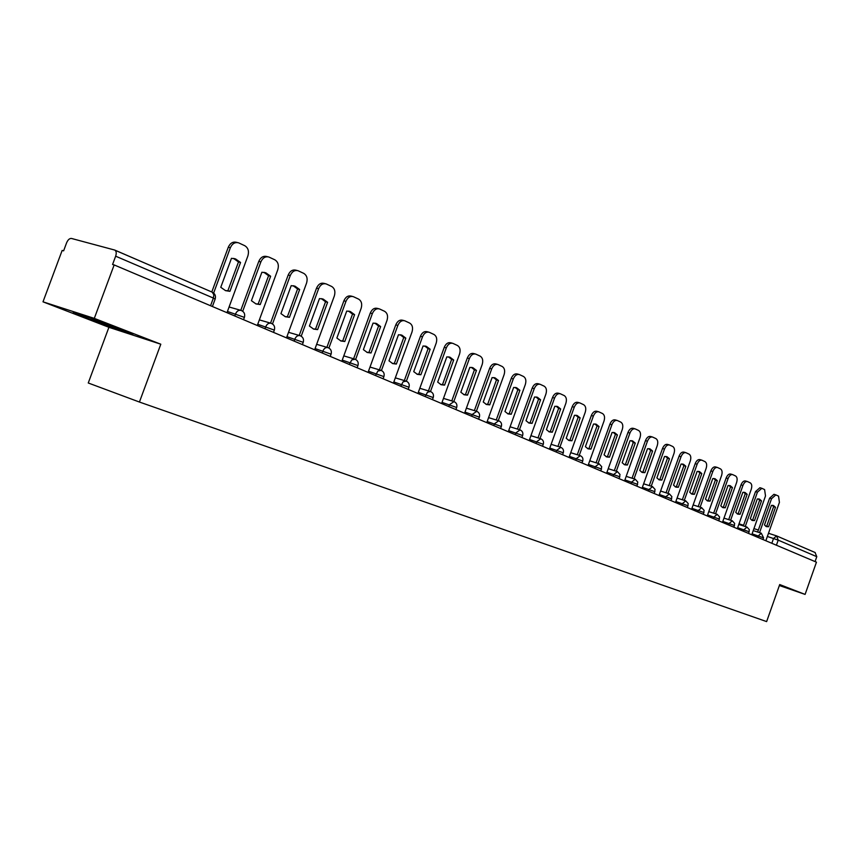 <?xml version="1.0" encoding="UTF-8"?>
<svg xmlns="http://www.w3.org/2000/svg" width="860" height="860" viewBox="0 0 860 860"><rect width="100%" height="100%" fill="white"/><g stroke="black" fill="none" stroke-linecap="round" stroke-linejoin="round"><path stroke-width="1.29" d="M94.299 318.383L43 301.828L108.908 327.294L88.257 382.99L139.427 402.039L160.799 344.204L94.299 318.383L114.154 264.934L816.452 562.171L805.089 594.411L779.708 584.553L766.636 621.597L139.427 402.039M43 301.828L62.157 250.432L63.618 250.84L66.596 242.832C67.94 239.746 69.563 238.295 71.466 238.456L114.681 250.045C116.326 250.991 116.648 253.044 115.659 256.194L112.574 264.493L114.154 264.934M815.065 552.529L816.785 556.689L778.203 540.144L767.367 536.457M815.065 561.58L816.785 556.689M779.364 585.52L805.089 594.411M108.908 327.294L160.799 344.204M132.827 334.475L89.956 317.845L73.251 312.449L86.656 318.146L132.827 334.475M779.429 585.337L783.825 586.853L779.568 584.95M116.498 327.66L116.003 328.993M87.107 316.931L86.656 318.146M226.986 312.685L247.906 255.882C249.217 251.217 248.174 247.83 244.777 245.713L238.596 242.832C234.984 241.972 232.232 243.606 230.351 247.734L213.656 293.034M240.553 262.472L235.575 258.946L231.469 258.312L220.773 287.304L225.567 290.659L229.932 291.314L240.553 262.472L238.489 261.945L227.878 290.744L225.417 290.605M237.51 242.574L236.522 242.337C232.909 241.466 230.168 243.1 228.287 247.228L211.786 291.981M238.489 261.945L233.501 258.419L235.575 258.946M227.878 290.744L229.932 291.314M257.291 325.51L277.78 269.739C279.07 265.159 278.07 261.849 274.813 259.795L268.868 257.032C265.375 256.205 262.708 257.828 260.87 261.892L242.713 311.245M270.642 276.243L265.869 272.835L261.892 272.233L251.421 300.699L256.022 303.945L260.236 304.558L270.642 276.243L268.578 275.705L258.183 303.988L255.785 303.86M267.868 256.796L266.793 256.527C263.3 255.7 260.634 257.312 258.796 261.375L240.789 310.331M268.578 275.705L263.891 272.33M258.183 303.988L260.236 304.558M286.488 337.873L306.568 283.09C307.837 278.597 306.891 275.361 303.752 273.373L298.033 270.717C294.658 269.922 292.077 271.524 290.271 275.533L272.502 323.94M299.645 289.508L295.066 286.208L291.207 285.649L280.94 313.61L285.359 316.749L289.444 317.318L299.645 289.508L297.571 288.971L287.39 316.738L285.058 316.63M297.119 270.491L295.958 270.201C292.583 269.406 290.003 271.007 288.197 275.006L270.534 323.113M297.571 288.971L293.163 285.735M287.39 316.738L289.444 317.318M314.642 349.784L334.336 295.969C335.583 291.562 334.69 288.39 331.659 286.466L326.155 283.908C322.898 283.144 320.382 284.735 318.619 288.67L301.215 336.195M327.606 302.312L323.22 299.119L319.469 298.581L309.406 326.048L313.653 329.09L317.609 329.627L327.606 302.312L325.542 301.763L315.555 329.047L313.298 328.95M325.317 283.692L324.069 283.381C320.812 282.617 318.308 284.208 316.544 288.143L299.215 335.432M325.542 301.763L321.382 298.656M315.555 329.047L317.609 329.627M341.818 361.286L361.135 308.396C362.361 304.064 361.512 300.968 358.588 299.108L353.277 296.635C350.127 295.904 347.687 297.474 345.957 301.355L328.907 348.02M354.589 314.652L350.375 311.567L346.731 311.062L336.873 338.044L340.947 341.001L344.785 341.506L354.589 314.652L352.525 314.104L342.731 340.915L340.538 340.839M352.514 296.442L351.202 296.098C348.053 295.367 345.613 296.937 343.892 300.817L326.886 347.311M352.525 314.104L348.601 311.127M342.731 340.915L344.785 341.506M368.058 372.391L387.011 320.393C388.215 316.136 387.409 313.104 384.581 311.298L379.464 308.923C376.422 308.224 374.046 309.783 372.358 313.599L355.631 359.448M380.647 326.574L376.594 323.575L373.057 323.102L363.382 349.633L367.295 352.503L371.025 352.976L380.647 326.574L378.572 326.015L368.972 352.385L366.854 352.32M378.765 308.74L377.389 308.385C374.347 307.676 371.971 309.235 370.284 313.051L353.6 358.781M378.572 326.015L374.874 323.156M368.972 352.385L371.025 352.976M393.407 383.119L412.004 331.992C413.198 327.81 412.424 324.844 409.704 323.091L404.77 320.791C401.813 320.113 399.513 321.661 397.847 325.424L381.431 370.499M405.812 338.098L401.921 335.185L398.481 334.744L388.989 360.824L392.762 363.608L396.374 364.049L405.812 338.098L403.748 337.529L394.321 363.457L392.267 363.414M404.114 320.619L402.695 320.242C399.75 319.565 397.438 321.113 395.783 324.865L379.4 369.854M403.748 337.529L400.255 334.776M394.321 363.457L396.374 364.049M417.917 393.493L436.171 343.194C437.353 339.087 436.622 336.185 433.988 334.475L429.215 332.261C426.356 331.616 424.12 333.142 422.486 336.851L406.371 381.184M430.15 349.235L426.399 346.408L423.055 345.989L413.735 371.638L417.369 374.347L420.873 374.767L430.15 349.235L428.087 348.665L418.831 374.164L416.842 374.132M428.613 332.1L427.151 331.713C424.292 331.057 422.056 332.583 420.422 336.292L404.329 380.55M428.087 348.665L424.775 346.021M418.831 374.164L420.873 374.767M441.621 403.523L459.552 354.04C460.713 349.998 460.014 347.15 457.466 345.494L452.865 343.355C450.092 342.731 447.909 344.247 446.308 347.902L430.484 391.515M453.682 360.007L450.07 357.255L446.824 356.868L437.675 382.098L441.169 384.732L444.577 385.119L453.682 360.007L451.629 359.437L442.535 384.517L440.621 384.495M452.306 343.204L450.801 342.796C448.038 342.173 445.846 343.688 444.254 347.332L428.452 390.902M451.629 359.437L448.49 356.879M442.535 384.517L444.577 385.119M464.561 413.241L482.18 364.533C483.32 360.555 482.664 357.771 480.202 356.158L475.741 354.083C473.065 353.492 470.936 354.987 469.366 358.588L453.811 401.523M476.462 370.423L472.978 367.757L469.818 367.392L460.831 392.224L464.206 394.783L467.517 395.148L476.462 370.423L474.408 369.854L465.475 394.536L463.626 394.536M475.225 353.944L473.688 353.524C471 352.933 468.883 354.427 467.313 358.018L451.779 400.91M474.408 369.854L471.441 367.392M465.475 394.536L467.517 395.148M486.781 422.636L504.089 374.702C505.218 370.789 504.583 368.048 502.208 366.489L497.897 364.479C495.296 363.909 493.221 365.392 491.683 368.94L476.397 411.22L466.399 408.167M498.51 380.518L495.156 377.927L492.081 377.583L483.245 402.018L486.502 404.512L489.727 404.856L498.51 380.518L496.467 379.937L487.695 404.243L485.9 404.254M497.413 364.35L495.854 363.92C493.242 363.339 491.167 364.823 489.63 368.37L474.365 410.596M496.467 379.937L493.651 377.572M487.695 404.243L489.727 404.856M508.303 431.752L525.32 384.538C526.428 380.69 525.825 378.002 523.525 376.487L519.354 374.541C516.828 373.992 514.807 375.465 513.291 378.959L498.262 420.604M519.881 390.3L516.634 387.774L513.646 387.452L504.96 411.51L508.11 413.94L511.238 414.251L519.881 390.3L517.849 389.72L509.217 413.649L507.486 413.66M518.913 374.423L517.312 373.982C514.785 373.433 512.764 374.895 511.248 378.389L496.241 419.981M517.849 389.72L515.172 387.43M509.217 413.649L511.238 414.251M529.169 440.578L545.896 394.084C546.992 390.3 546.423 387.656 544.187 386.183L540.155 384.302C537.693 383.775 535.726 385.226 534.243 388.677L519.462 429.699M540.585 399.771L537.457 397.32L534.544 397.008L526.008 420.712L529.05 423.066L532.093 423.367L540.585 399.771L538.564 399.19L530.072 422.754L528.405 422.787M539.736 384.183L538.123 383.732C535.662 383.205 533.694 384.656 532.211 388.107L517.44 429.075M538.564 399.19L536.016 396.987M530.072 422.754L532.093 423.367M549.389 449.146L565.858 403.34C566.933 399.61 566.385 397.019 564.225 395.579L560.312 393.762C557.925 393.246 556.001 394.697 554.549 398.094L540.005 438.514M560.666 408.962L557.645 406.565L554.808 406.285L546.412 429.624L549.346 431.924L552.313 432.204L560.666 408.962L558.645 408.382L550.303 431.591L548.691 431.634M559.924 393.654L558.291 393.192C555.904 392.676 553.98 394.127 552.518 397.524L537.994 437.89M558.645 408.382L556.237 406.253M550.303 431.591L552.313 432.204M569.019 457.445L585.219 412.316C586.284 408.65 585.757 406.103 583.661 404.705L579.876 402.931C577.554 402.448 575.673 403.877 574.243 407.231L559.935 447.06M580.145 417.885L577.232 415.541L574.469 415.283L566.202 438.277L569.041 440.524L571.932 440.782L580.145 417.885L578.135 417.293L569.933 440.169L568.374 440.223M579.511 402.835L577.855 402.362C575.544 401.878 573.663 403.308 572.222 406.651L557.936 446.437M578.135 417.293L575.845 415.24M569.933 440.169L571.932 440.782M588.068 465.507L604.01 421.035C605.064 417.412 604.569 414.918 602.527 413.552L598.85 411.843C596.603 411.37 594.765 412.789 593.357 416.1L579.274 455.359M599.054 426.538L596.238 424.26L593.54 424.012L585.413 446.673L588.165 448.866L590.971 449.103L599.054 426.538L597.055 425.947L588.982 448.49L587.477 448.554M598.517 411.746L596.851 411.273C594.593 410.8 592.766 412.209 591.347 415.52L577.286 454.736M597.055 425.947L594.884 423.958M588.982 448.49L590.971 449.103M606.569 473.344L622.264 429.505C623.296 425.937 622.823 423.486 620.845 422.152L617.287 420.486C615.093 420.035 613.298 421.443 611.912 424.7L598.055 463.411M617.416 434.934L614.685 432.72L612.062 432.483L604.064 454.822L606.719 456.961L609.461 457.187L617.416 434.934L615.427 434.354L607.472 456.574L606.02 456.638M616.964 420.4L615.287 419.916C613.094 419.454 611.309 420.862 609.923 424.12L596.066 462.787M615.427 434.354L613.352 432.429M607.472 456.574L609.461 457.187M624.543 480.944L639.99 437.729C641.012 434.214 640.571 431.795 638.647 430.494L635.185 428.882C633.057 428.452 631.304 429.839 629.939 433.064L616.287 471.226M635.26 443.104L632.616 440.933L630.047 440.718L622.178 462.744L624.747 464.83L627.413 465.034L635.26 443.104L633.272 442.513L625.446 464.421L624.048 464.497M634.884 428.796L633.196 428.312C631.068 427.871 629.316 429.269 627.95 432.483L614.32 470.613M633.272 442.513L631.304 440.653M625.446 464.421L627.413 465.034M642.011 488.34L657.223 445.716C658.233 442.255 657.803 439.879 655.943 438.611L652.579 437.052C650.504 436.622 648.795 438.009 647.451 441.191L634.013 478.827M652.589 451.038L650.031 448.92L647.526 448.716L639.775 470.431L642.269 472.473L644.871 472.656L652.589 451.038L650.622 450.446L642.904 472.054L641.56 472.129M652.299 436.966L650.601 436.471C648.526 436.052 646.817 437.428 645.473 440.61L632.046 478.214M650.622 450.446L648.741 448.651M642.904 472.054L644.871 472.656M658.996 495.532L673.982 453.489C674.982 450.07 674.573 447.737 672.757 446.501L669.488 444.986C667.467 444.577 665.801 445.942 664.479 449.081L651.235 486.212M669.446 458.745L666.962 456.681L664.522 456.499L656.889 477.913L659.308 479.901L661.845 480.073L669.446 458.745L667.489 458.165L659.889 479.471L658.588 479.558M669.23 444.899L667.521 444.405C665.5 443.996 663.834 445.362 662.512 448.501L649.279 485.599M667.489 458.165L665.694 456.423M659.889 479.471L661.845 480.073M675.508 502.519L690.279 461.046C691.257 457.681 690.87 455.392 689.118 454.177L685.936 452.693C683.969 452.306 682.335 453.661 681.034 456.757L667.983 493.393M685.839 466.249L683.431 464.228L681.055 464.056L673.53 485.18L675.874 487.136L678.346 487.287L685.839 466.249L683.893 465.668L676.401 486.685L675.143 486.781M685.689 452.618L683.979 452.123C682.012 451.726 680.378 453.08 679.077 456.176L666.038 492.78M683.893 465.668L682.184 463.981M676.401 486.685L678.346 487.287M691.591 509.324L706.135 468.399C707.103 465.077 706.737 462.82 705.028 461.637L701.943 460.207C700.018 459.82 698.428 461.164 697.137 464.228L684.28 500.38M701.792 473.548L699.459 471.57L697.127 471.42L689.72 492.264L691.988 494.167L694.407 494.306L701.792 473.548L699.846 472.968L692.472 493.704L691.257 493.801M701.706 460.132L699.997 459.627C698.073 459.251 696.471 460.594 695.192 463.647L682.346 499.767M699.846 472.968L698.223 471.334M692.472 493.704L694.407 494.306M707.232 515.946L721.572 475.558C722.529 472.28 722.174 470.065 720.519 468.904L717.509 467.507C715.638 467.141 714.079 468.474 712.811 471.506L700.137 507.185M717.315 480.654L715.047 478.719L712.779 478.579L705.469 499.144L707.683 501.004L710.038 501.143L717.315 480.654L715.38 480.073L708.113 500.541L706.942 500.638M717.294 467.442L715.574 466.937C713.703 466.571 712.144 467.904 710.876 470.925L698.212 506.572M715.38 480.073L713.832 478.483M708.113 500.541L710.038 501.143M722.464 522.385L736.601 482.535C737.547 479.3 737.213 477.117 735.59 475.988L732.677 474.623C730.85 474.268 729.323 475.591 728.076 478.579L715.574 513.796M732.43 487.577L730.237 485.685L728.011 485.556L720.809 505.852L722.948 507.669L725.259 507.798L732.43 487.577L730.516 486.986L723.346 507.185L722.217 507.303M732.462 474.559L730.753 474.053C728.925 473.699 727.388 475.01 726.152 477.999L713.66 513.183M730.516 486.986L729.033 485.459M723.346 507.185L725.259 507.798M737.299 528.674L751.242 489.318C752.178 486.126 751.866 483.976 750.286 482.879L747.447 481.546C745.663 481.213 744.158 482.514 742.933 485.47L730.613 520.246M747.157 494.306L745.018 492.457L742.846 492.339L735.751 512.377L737.826 514.162L740.084 514.269L747.157 494.306L745.244 493.726L738.181 513.667L737.084 513.785M747.243 481.492L745.534 480.976C743.75 480.643 742.245 481.944 741.019 484.889L728.71 519.634M745.244 493.726L743.836 492.242M738.181 513.667L740.084 514.269M751.758 534.791L765.507 495.94L764.594 489.587L761.831 488.297L757.413 492.189L745.255 526.524M761.498 500.875L759.434 499.069L757.305 498.961L750.307 518.741L752.328 520.483L754.521 520.579L761.498 500.875L759.606 500.294L752.629 519.988L751.586 520.106M761.637 488.243L759.928 487.727L755.51 491.608L743.362 525.912M759.606 500.294L758.251 498.854M752.629 519.988L754.521 520.579M765.851 540.757L779.418 502.39L778.547 496.134L775.849 494.876L771.528 498.736L759.53 532.641M775.483 507.271L773.473 505.508L771.399 505.4L764.486 524.944L766.453 526.653L768.603 526.739L775.483 507.271L773.602 506.69L766.722 526.137L765.712 526.266M775.677 494.822L773.957 494.306L769.635 498.155L757.649 532.039M773.602 506.69L772.312 505.293M766.722 526.137L768.603 526.739M763.54 537.844L752.102 533.834M757.789 537.339L758.316 535.844L761.337 533.232M749.232 531.76L737.643 527.696M743.395 531.244L743.921 529.728L747.007 527.094M734.547 525.524L722.808 521.407M728.613 524.987L729.151 523.461L732.301 520.794M719.465 519.117L707.587 514.957M713.434 518.569L713.993 517.01L717.208 514.323M703.985 512.538L691.945 508.325M697.858 511.979L698.417 510.399L701.706 507.69M688.086 505.787L675.874 501.509M681.84 505.196L682.41 503.605L685.775 500.864M671.735 498.843L659.362 494.511M665.393 498.23L665.962 496.618L669.403 493.855M654.933 491.705L642.377 487.308M648.472 491.071L649.053 489.437L652.579 486.642M637.647 484.363L624.919 479.901M631.068 483.707L631.659 482.041L635.271 479.235M619.866 476.805L606.956 472.29M613.169 476.128L613.771 474.44L617.458 471.602M601.559 469.033L588.455 464.443M594.733 468.334L595.346 466.614L599.13 463.755M582.704 461.024L569.406 456.37M575.749 460.293L576.372 458.563L580.253 455.671M563.289 452.779L549.787 448.049M556.194 452.016L556.828 450.253L560.795 447.34M543.273 444.276L529.556 439.481M536.038 443.491L536.672 441.696L540.757 438.75M522.633 435.515L508.701 430.634M515.247 434.687L515.903 432.87L520.085 429.892M501.337 426.474L487.19 421.518M493.79 425.614L494.457 423.765L498.757 420.766M479.364 417.143L464.981 412.101M471.656 416.24L472.333 414.359L476.752 411.338M456.671 407.5L442.04 402.383M448.791 406.565L449.479 404.651L454.015 401.598M433.214 397.546L418.336 392.332M425.162 396.557L427.485 392.203L430.527 391.536M408.973 387.247L393.837 381.947M400.728 386.226L403.103 381.797L406.242 381.141M383.893 376.605L368.488 371.208M375.465 375.53L377.884 371.036L381.13 370.38M357.943 365.586L342.258 360.093M349.3 364.457L351.783 359.899L355.137 359.243M331.068 354.169L315.083 348.579M322.21 352.987L322.973 350.912C324.177 348.225 325.886 347.139 328.079 347.666L328.208 347.719M303.225 342.344L286.928 336.647M294.131 341.108L294.905 339.001C296.141 336.26 297.893 335.163 300.172 335.712L300.312 335.765M274.34 330.089L257.742 324.285M265.02 328.789L265.804 326.639C267.073 323.854 268.879 322.747 271.233 323.317L271.384 323.381M244.38 317.372L227.438 311.449M234.801 315.996L235.608 313.803C236.898 310.976 238.768 309.858 241.208 310.46L241.37 310.524M771.828 543.284L773.538 538.457L776.655 535.92L778.203 540.144L776.419 545.218M739.019 523.826L743.588 525.288L739.019 523.815M753.941 528.62L758.359 530.039L753.951 528.61M776.343 535.812L768.496 533.286L776.3 535.802M114.993 250.206L212.248 292.185L213.861 294.829L213.377 298.065L115.659 256.194M215.129 299.119L213.377 298.065L210.56 305.73M228.287 247.228L230.351 247.734M258.796 261.375L260.87 261.892M288.197 275.006L290.271 275.533M316.544 288.143L318.619 288.67M343.892 300.817L345.957 301.355M370.284 313.051L372.358 313.599M395.783 324.865L397.847 325.424M420.422 336.292L422.486 336.851M444.254 347.332L446.308 347.902M467.313 358.018L469.366 358.588M489.63 368.37L491.683 368.94M511.248 378.389L513.291 378.959M532.211 388.107L534.243 388.677M552.518 397.524L554.549 398.094M572.222 406.651L574.243 407.231M591.347 415.52L593.357 416.1M609.923 424.12L611.912 424.7M627.95 432.483L629.939 433.064M645.473 440.61L647.451 441.191M662.512 448.501L664.479 449.081M679.077 456.176L681.034 456.757M695.192 463.647L697.137 464.228M710.876 470.925L712.811 471.506M726.152 477.999L728.076 478.579M741.019 484.889L742.933 485.47M755.51 491.608L757.413 492.189M769.635 498.155L771.528 498.736M243.53 319.683L244.444 317.211C245.229 314.029 244.154 311.771 241.208 310.46M240.714 310.31L229.082 306.988M273.501 332.379L274.394 329.939C275.168 326.811 274.114 324.607 271.233 323.317M302.397 344.602L303.268 342.215C304.031 339.141 303 336.98 300.172 335.712M330.262 356.395L331.121 354.04C331.863 351.031 330.853 348.902 328.079 347.666M357.147 367.779L357.986 365.457C358.717 362.501 357.728 360.415 355.008 359.2M383.108 378.765L383.936 376.487C384.656 373.584 383.678 371.531 381.012 370.337M408.199 389.387L409.016 387.14C409.715 384.291 408.758 382.27 406.135 381.098M432.451 399.642L433.257 397.438C433.945 394.632 432.999 392.654 430.419 391.493M455.918 409.575L456.703 407.404C457.38 404.651 456.445 402.695 453.908 401.555M478.622 419.185L479.396 417.046C480.063 414.337 479.149 412.424 476.644 411.295M500.606 428.495L501.369 426.388C502.025 423.722 501.122 421.83 498.66 420.723M521.913 437.514L522.665 435.44C523.31 432.806 522.418 430.946 519.999 429.86M542.563 446.254L543.294 444.201C543.928 441.621 543.058 439.793 540.671 438.718M562.591 454.725L563.311 452.715C563.934 450.167 563.074 448.361 560.72 447.308M582.016 462.949L582.736 460.96C583.349 458.455 582.489 456.681 580.178 455.639M600.882 470.936L601.721 466.679L599.054 463.723M619.189 478.687L620.017 474.483L617.394 471.581M636.991 486.212L637.797 482.073L635.207 479.203M654.277 493.533L655.083 489.447L652.514 486.62M671.09 500.649L671.875 496.628L669.349 493.833M687.452 507.572L688.226 503.594L685.721 500.842M703.362 514.302L704.125 510.388L701.653 507.669M718.852 520.859L719.594 516.989L717.154 514.302M733.935 527.244L734.666 523.428L732.258 520.773M748.63 533.458L749.35 529.696L746.964 527.072M762.938 539.521L763.551 537.801L761.293 533.211M270.782 323.188L259.354 319.888M299.753 335.594L288.519 332.315M327.692 347.548L316.652 344.312M354.653 359.093L343.796 355.879M380.679 370.241L370.004 367.059M405.823 381.002L395.32 377.852M430.14 391.408L419.809 388.29M453.65 401.48L443.481 398.395M498.435 420.658L488.587 417.637M519.784 429.796L510.087 426.807M540.467 438.654L530.921 435.697M560.537 447.243L551.131 444.319M579.995 455.585L570.728 452.693M598.893 463.669L589.756 460.81M617.233 471.527L608.235 468.7M635.056 479.16L626.188 476.365M652.375 486.577L643.635 483.804M669.22 493.79L660.587 491.049M685.592 500.799L677.089 498.09M701.534 507.626L693.138 504.949M717.046 514.269L708.769 511.625M732.15 520.741L723.98 518.118M746.856 527.04L738.804 524.449M761.197 533.178L753.242 530.609M212.409 306.515L215.194 298.947C215.989 295.883 215.011 293.625 212.248 292.185L114.831 250.109M776.784 535.984L815.237 552.582M263.977 272.351L265.869 272.835M293.335 285.767L295.066 286.208M321.629 298.7L323.22 299.119M348.913 311.169L350.375 311.567M375.239 323.22L376.594 323.575M400.674 334.852L401.921 335.185M425.248 346.096L426.399 346.408M449.006 356.964L450.07 357.255M471.989 367.478L472.978 367.757M494.231 377.669L495.156 377.927M515.774 387.527L516.634 387.774M536.662 397.083L537.457 397.32M556.893 406.35L557.645 406.565M576.522 415.348L577.232 415.541M595.582 424.066L596.238 424.26M614.072 432.537L614.685 432.72M632.036 440.761L632.616 440.933M649.483 448.759L650.031 448.92"/></g></svg>
